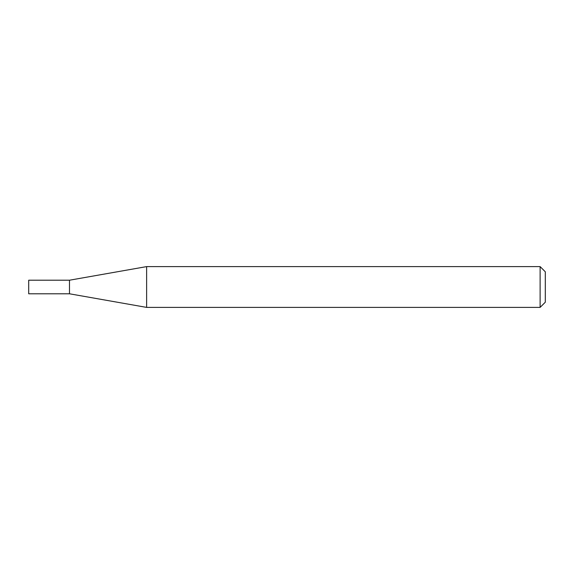<?xml version="1.0" encoding="UTF-8"?>
<svg xmlns="http://www.w3.org/2000/svg" width="574" height="574" viewBox="0 0 574 574"><rect width="100%" height="100%" fill="white"/><g stroke="black" fill="none" stroke-linecap="round" stroke-linejoin="round"><path stroke-width="0.86" d="M69.483 293.788L69.483 280.212L146.621 266.609L146.621 307.391L69.483 293.788L28.7 293.788L28.7 280.212L69.483 280.212M540.12 266.609L545.3 271.789L545.3 302.211L540.12 307.391L540.12 266.609L146.621 266.609M540.12 307.391L146.621 307.391"/></g></svg>
